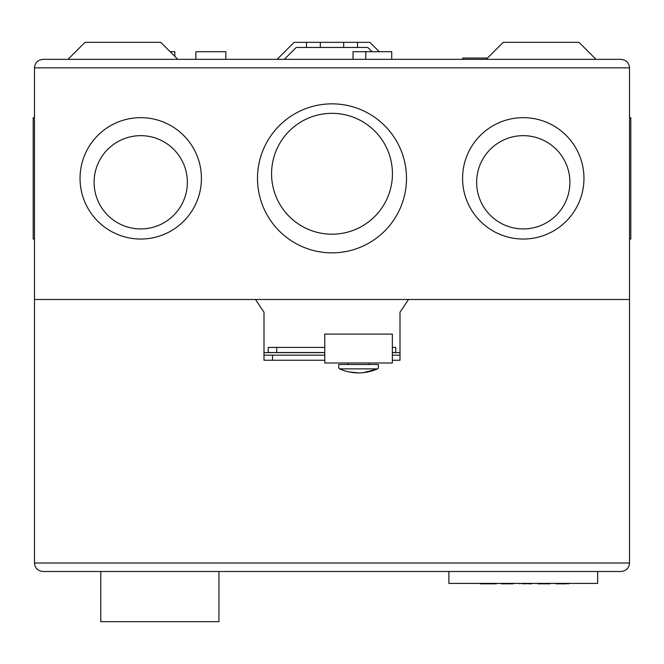 <?xml version="1.0" encoding="UTF-8"?>
<svg xmlns="http://www.w3.org/2000/svg" width="664" height="664" viewBox="0 0 664 664"><rect width="100%" height="100%" fill="white"/><g stroke="black" fill="none" stroke-linecap="round" stroke-linejoin="round"><path stroke-width="1" d="M324.771 334.083L324.771 362.984L392.358 362.984L392.358 334.083L324.771 334.083M369.192 364.511L369.192 362.984M347.936 364.511L347.936 362.984M338.731 367.914L338.731 364.511L378.397 364.511L378.397 367.914M377.667 368.86C364.918 374.264 352.177 374.264 339.462 368.86L338.872 367.914L339.462 368.86L377.667 368.86L378.264 367.914L377.667 368.86L363.532 372.653M358.568 372.919L348.733 371.882M621.023 571.505C626.152 570.965 628.982 568.135 629.522 563.006C628.982 568.135 626.152 570.965 621.023 571.505L42.977 571.505C37.848 570.965 35.018 568.135 34.478 563.006C35.018 568.135 37.848 570.965 42.977 571.505M621.023 59.337C626.152 59.876 628.982 62.715 629.522 67.844C628.982 62.715 626.152 59.876 621.023 59.337L42.977 59.337C37.848 59.876 35.018 62.715 34.478 67.844L34.478 299.489L255.491 299.489L263.998 312.238L263.998 355.165L324.771 355.165M392.358 360.262L400.002 360.262L400.002 355.165L392.358 355.165M400.002 355.165L400.002 312.238L408.509 299.489L629.522 299.489L629.522 563.006L34.478 563.006L34.478 299.489L629.522 299.489L629.522 67.844L34.478 67.844C35.018 62.715 37.848 59.876 42.977 59.337M324.771 360.262L263.998 360.262L263.998 355.165M218.937 571.505L218.937 621.662L100.779 621.662L100.779 571.505M448.889 571.505L448.889 583.407L597.65 583.407L597.65 571.505M490.322 583.407L489.899 583.83L496.274 583.83L480.122 583.83L489.899 583.83M486.073 583.407L486.496 583.83M479.699 583.407L480.122 583.83L479.699 583.407M496.697 583.407L496.274 583.83L496.697 583.407M513.704 583.407L513.28 583.83L500.946 583.407M501.378 583.83L513.28 583.83M522.842 583.83L531.98 583.407L531.549 583.83L519.223 583.407L519.655 583.83M550.257 583.407L549.825 583.83L537.5 583.407M537.931 583.83L549.825 583.83M555.353 583.407L558.532 583.83L556.631 583.83M568.957 583.407L568.533 583.83L568.957 583.407M565.554 583.407L568.533 583.83M561.37 583.407L561.047 583.83L565.977 583.83M558.756 583.407L558.432 583.83L561.047 583.83L559.603 583.83M555.909 583.83L558.432 583.83M372.014 51.692L367.765 47.443L306.494 47.443L320.314 47.443L320.314 42.338L343.686 42.338L343.686 47.443L357.506 47.443L357.506 42.338L294.119 42.338L277.12 59.337M343.686 42.338L369.881 42.338L379.227 51.692M367.765 47.443L296.235 47.443L306.494 47.443L306.494 42.338L320.314 42.338M68.002 59.337L85.009 42.338L160.763 42.338L177.761 59.337M486.239 59.337L503.237 42.338L578.991 42.338L595.998 59.337M174.839 56.423L174.839 51.692L170.108 51.692M225.851 59.337L225.851 51.692L195.88 51.692L195.88 59.337M391.718 59.337L391.718 51.692L353.041 51.692L353.041 59.337M365.789 59.337L365.789 51.692M487.517 58.067L462.7 58.067L462.7 59.337M629.522 239.04L630.8 239.04L630.8 117.661L629.522 117.661L630.8 117.661M583.955 178.35A60.69 60.69 0 0 1 523.265 239.04A60.69 60.69 0 0 1 462.576 178.35A60.69 60.69 0 0 1 523.265 117.661A60.69 60.69 0 0 1 583.955 178.35M406.501 178.35A74.501 74.501 0 0 1 332 252.851A74.501 74.501 0 0 1 257.499 178.35A74.501 74.501 0 0 1 332 103.85A74.501 74.501 0 0 1 406.501 178.35M201.424 178.35A60.69 60.69 0 0 1 140.735 239.04A60.69 60.69 0 0 1 80.045 178.35A60.69 60.69 0 0 1 140.735 117.661A60.69 60.69 0 0 1 201.424 178.35M33.2 117.661L34.478 117.661L33.2 117.661L33.2 239.04L34.478 239.04M476.636 182.301A46.629 46.629 0 0 1 523.274 135.663A46.629 46.629 0 0 1 569.903 182.301A46.629 46.629 0 0 1 523.274 228.931A46.629 46.629 0 0 1 476.636 182.301M271.568 173.769A60.432 60.432 0 0 1 332 113.337A60.432 60.432 0 0 1 392.441 173.769A60.432 60.432 0 0 1 332 234.201A60.432 60.432 0 0 1 271.568 173.769M94.097 182.301A46.629 46.629 0 0 1 140.727 135.663A46.629 46.629 0 0 1 187.364 182.301A46.629 46.629 0 0 1 140.727 228.931A46.629 46.629 0 0 1 94.097 182.301M296.235 47.443L284.333 59.337M320.314 47.443L343.686 47.443M400.002 352.617L392.358 352.617M324.771 352.617L263.998 352.617M294.119 42.338L369.881 42.338M276.747 347.43L268.248 347.43L268.248 352.526L276.747 352.526L276.747 347.43L324.771 347.43M392.358 352.526L395.752 352.526L395.752 347.43L392.358 347.43M324.771 352.526L276.747 352.526M272.497 360.262L272.497 355.165"/></g></svg>
